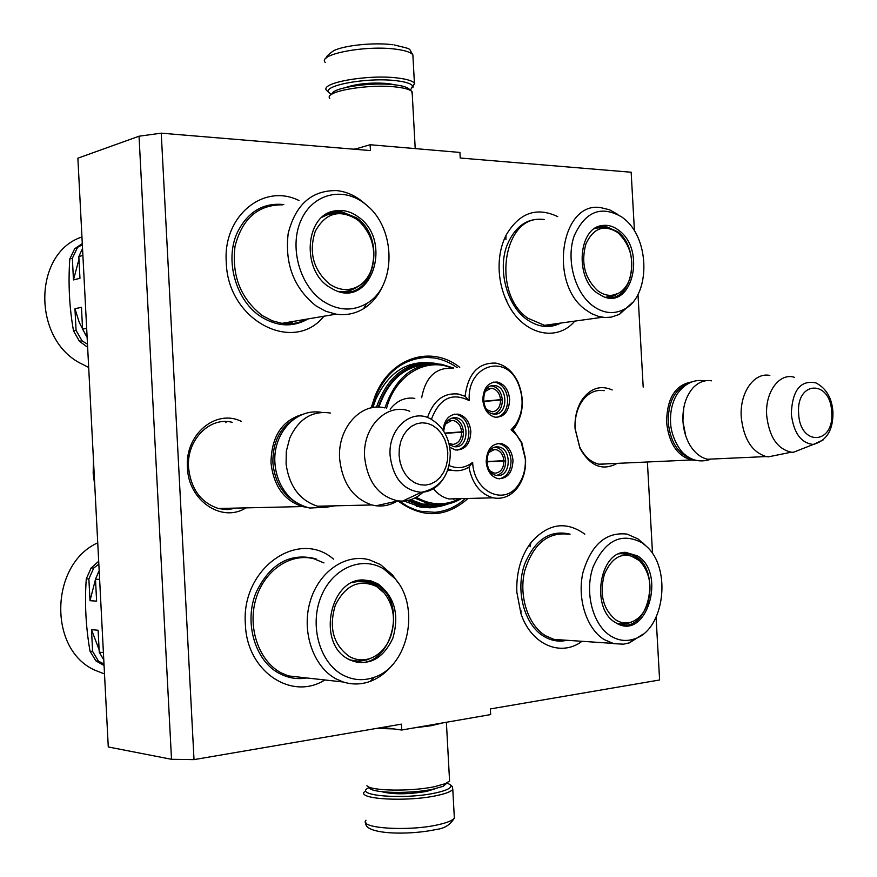 <?xml version="1.0" encoding="UTF-8"?>
<svg xmlns="http://www.w3.org/2000/svg" width="877" height="877" viewBox="0 0 877 877"><rect width="100%" height="100%" fill="white"/><g stroke="black" fill="none" stroke-linecap="round" stroke-linejoin="round"><path stroke-width="1.32" d="M656.095 617.386L659.603 679.982L490.353 708.934L490.66 714.58L401.721 730.026L401.403 724.15L194.014 759.625L161.247 133.172L370.445 150.57L370.127 144.738L459.921 152.434L460.228 158.024L631.155 172.232L634.444 231.035M637.996 294.409L643.192 387.108M647.39 461.993L652.532 553.672M397.928 500.92C422.604 518.691 445.976 517.879 468.044 498.465M459.734 367.353C431.418 344.573 390.057 357.388 374.917 396.404L371.146 407.893M241.394 421.42C216.049 408.572 184.773 434.411 187.437 467.54C188.237 500.756 222.056 523.273 245.933 507.871M612.201 389.958C600.986 385.025 591.175 387.963 582.745 398.772C577.121 407.005 574.556 416.948 575.038 428.601L579.927 448.257C590.144 466.246 602.565 471.278 617.167 463.374M574.819 321.114C556.171 343.203 521.497 334.148 506.807 301.513C502.378 292.03 499.835 281.89 499.199 271.114C498.564 257.805 500.833 245.878 505.996 235.321C519.206 212.804 536.461 206.577 557.761 216.641M323.92 316.224C293.62 354.516 227.538 320.587 226.288 262.387C222.67 215.961 263.791 182.69 298.991 200.548M581.999 641.295C560.798 657.388 531.002 644.595 520.916 613.494L516.849 592.249C516.125 572.834 520.817 556.303 530.925 542.655C547.895 523.437 565.873 520.609 584.838 534.159M324.863 679.96C291.581 701.194 246.678 671.343 245.396 624.391C240.758 568.526 298.421 528.382 333.545 559.153M139.037 136.209L77.878 158.189L108.277 746.963L171.508 759.296L139.037 136.209L161.247 133.172M194.014 759.625L171.508 759.296M401.721 730.026L382.701 727.351M370.127 144.738L354.637 149.254M439.311 506.467L430.486 507.794L421.53 507.334L404.1 501.03M428.952 362.65C405.371 361.302 387.601 373.679 375.619 399.759L372.911 407.553M232.23 422.286L231.627 422.166C209.263 416.816 186.472 440.221 188.533 467.496C190.923 489.223 201.052 502.949 218.932 508.671L227.724 509.592L236.373 508.09M604.176 390.703L603.584 390.594C595.286 389.541 588.204 392.962 582.317 400.855C577.077 408.529 574.687 417.792 575.137 428.656L579.697 446.963C584.586 456.753 591.186 462.552 599.484 464.339L608.978 463.747M424.139 506.599L421.234 507.29M413.911 364.7L410.94 364.437M293.466 321.388L289.695 323.832M292.852 676.408L291.46 676.792M465.38 498.531C456.358 506.72 446.185 511.324 434.839 512.321L420.675 511.291L415.884 509.975L408.09 506.687L399.21 501.008M371.53 407.805C381.572 375.937 399.868 359.132 426.419 357.388L433.994 357.948C442.205 359.23 449.923 362.475 457.158 367.649M421.651 362.979L420.412 362.563M218.285 508.507L302.412 506.566C283.984 500.449 273.514 485.803 270.993 462.639C271.497 436.275 282.153 420.16 302.96 414.273M302.412 506.566L306.851 507.377M295.889 502.302C282.186 494.222 274.512 480.958 272.89 462.53C272.67 442.567 279.73 428.086 294.069 419.085M334.882 505.821L326.266 507.224L317.529 506.215C299.77 500.416 289.289 486.362 286.088 464.054L286.319 451.238L289.772 437.974C298.827 418.702 312.355 410.392 330.377 413.034M317.529 506.215L371.903 504.966C353.014 498.498 342.26 483.041 339.629 458.594C337.316 427.877 361.28 401.743 384.806 407.893M371.903 504.966L376.069 505.777C383.512 506.643 390.528 505.086 397.106 501.096M443.554 478.458C437.864 487.228 430.454 491.844 421.344 492.315C440.375 488.237 450.022 474.994 450.285 452.587C449.221 437.338 442.721 426.145 430.771 419.031C411.719 407.717 387.908 428.579 390.112 455.689C393.126 478.414 403.53 490.616 421.344 492.315L402.521 501.118L398.059 500.888C378.711 496.514 367.562 481.933 364.613 457.147C362.256 426.781 387.316 402.05 409.767 411.258M402.521 501.118C410.228 500.822 417.101 497.818 423.142 492.107M598.859 464.207L691.251 459.986C677.11 455.689 668.888 443.137 666.597 422.308C666.904 398.739 674.983 385.332 690.813 382.109M691.251 459.986L695.658 460.337M690.857 458.528C677.811 453.705 670.258 441.602 668.219 422.221C668.088 402.696 674.27 390.013 686.779 384.192M685.748 435.913L682.887 421.201L683.797 407.695M716.619 458.824L707.662 459.241C700.723 457.728 694.836 453.058 689.991 445.22C685.869 438.215 683.523 430.201 682.953 421.179C682.459 407.421 685.759 396.382 692.852 388.062C698.355 382.186 704.571 379.774 711.488 380.815M707.662 459.241L766.147 456.566C751.929 452.05 743.619 438.906 741.251 417.134C739.464 392.896 754.132 371.98 769.82 375.444M766.147 456.566L768.219 456.873L778.425 454.812M823.108 439.958L813.286 444.464C826.726 440.736 833.271 429.96 832.931 412.135C831.999 398.059 826.309 388.314 815.895 382.898C800.558 379.818 792.359 390.144 791.284 413.878C793.63 432.887 800.964 443.082 813.286 444.464L793.499 452.258L791.317 452.192C777.373 449.101 769.162 436.856 766.684 415.446C764.919 391.953 779.697 372.232 794.584 377.373M793.499 452.258L803.869 448.169M93.488 460.491L93.17 473.142L94.782 485.683M446.963 782.942L450.252 784.696C452.587 787.557 447.566 790.33 435.167 793.027C403.299 800.021 351.545 795.472 369.031 787.601M452.236 786.45L452.795 789.421C451.008 791.635 445.648 793.696 436.724 795.582C407.125 802.115 356.555 799.254 364.448 791.778M331.594 94.387L329.588 93.126C319.173 86.012 367.222 76.891 396.557 80.75C405.81 81.879 411.17 83.633 412.661 86.034L410.436 90.188M329.588 93.126L326.836 90.627C318.187 83.107 367.825 74.052 397.829 78.031C406.851 79.138 412.387 80.837 414.415 83.14L412.793 87.777M447.369 782.722L443.148 786.318L432.843 789.223C411.203 793.882 373.459 793.257 369.831 788.302L367.255 786.033M449.452 778.688L449.572 781.045L445.505 783.599L434.477 786.691C411.269 791.668 370.741 791.021 366.915 785.748M442.775 722.9L431.166 725.717L414.163 727.866M393.784 728.908L376.419 728.425M353.683 149.167L356.095 148.827M329.719 98.279C323.635 91.405 369.217 83.567 396.547 87.064C404.429 87.985 409.482 89.41 411.73 91.318L412.278 94.42M332.076 94.069C331.725 87.788 371.289 81.824 394.672 84.817C402.017 85.683 406.742 87.02 408.846 88.818L411.62 91.23M333.337 211.214L334.027 211.204M315.281 231.254C325.542 212.859 339.421 208.912 356.906 219.403L359.23 221.278C373.153 235.628 377 252.313 370.774 271.355C368.099 277.713 364.152 282.547 358.956 285.858C349.474 291.328 339.684 290.747 329.588 284.126C313.297 270.006 308.529 252.39 315.281 231.254M88.676 367.441L79.281 362.705C31.868 336.9 33.907 252.466 81.945 236.976M87.634 347.292L79.456 341.285L73.515 330.903C69.36 307.695 68.121 283.699 69.798 258.923L72.352 258.244L73.46 279.916L79.96 278.327L78.842 256.522L82.898 255.448M82.35 244.869L74.688 248.75L69.798 258.923M74.688 248.75L82.285 243.609M382.898 285.409C378.48 295.615 372.034 303.365 363.582 308.671C355.163 313.758 345.998 315.588 336.11 314.163L325.882 311.302L316.104 305.963C293.927 288.171 284.619 263.988 288.193 233.435C295.549 204.484 311.73 190.199 336.724 190.605C345.253 191.493 353.267 194.738 360.787 200.329L365.358 204.133M322.681 300.954C299.638 285.266 289.114 247.04 300.855 220.642C312.267 194.003 342.129 186.341 363.988 203.069L366.97 205.47C396.481 229.401 396.371 286.943 366.586 303.552C352.444 311.62 337.809 310.754 322.681 300.954M328.7 286.68L333.907 289.706C371.355 309.044 393.455 240.583 358.178 216.838C350.559 211.335 342.6 209.384 334.301 210.995C305.382 215.227 301.217 269.327 328.7 286.68M338.226 291.361L340.901 291.888C374.687 298.498 386.954 238.182 356.435 217.77L341.285 211.62L332.964 212.037L322.012 217.255M86.659 328.327L82.581 329.127L81.462 307.312L74.951 308.726L76.069 330.41L73.515 330.903M79.456 341.285L82.021 340.802L76.069 330.41M82.021 340.802L87.481 344.179M74.951 308.726L79.27 322.418L85.771 335.102M87.13 337.36L82.581 329.127M82.537 248.454L78.842 256.522M78.985 259.307L73.46 279.916M72.352 258.244L77.242 248.048M335.288 605.305C345.483 584.981 359.274 578.732 376.671 586.56L384.378 593.17C393.905 605.886 395.944 620.499 390.495 637.031C386.297 647.544 379.719 654.615 370.741 658.232C363.484 660.841 356.413 660.315 349.55 656.632C333.348 644.946 328.59 627.833 335.288 605.305M104.506 673.942L95.144 670.28C47.895 649.879 49.879 564.262 97.731 542.83M104.067 665.479L95.944 660.929L90.013 651.173C85.803 626.956 84.554 602.839 86.286 578.831L88.873 578.93L90.002 600.712L96.613 601.118L95.483 579.204L99.616 579.368M98.838 564.141L93.74 568.011L91.142 567.934L86.286 578.831M91.142 567.934L98.684 561.269M392.545 664.689C386.22 672.582 378.765 678.14 370.193 681.374C361.258 684.608 352.302 684.816 343.324 682.01L336.044 678.875C313.264 666.739 301.315 631.747 310.074 601.775C318.581 571.705 345.472 553.255 369.272 559.789L380.41 564.536L392.447 574.863L397.807 582.295M342.688 674.917C319.776 662.727 309.285 625.63 320.949 596.952C332.273 568.077 361.96 555.492 383.709 568.932L394.869 578.502C420.631 606.456 408.605 666.202 374.26 677.285C363.473 681.111 352.949 680.311 342.688 674.917M348.673 659.46C367.726 666.98 382.449 659.921 392.83 638.27C399.583 614.766 394.617 596.623 377.932 583.841L370.719 580.804L363.067 579.949C330.585 578.798 317.068 640.605 346.459 658.101L348.673 659.46M346.985 658.441L352.576 660.907C389.169 674.128 410.633 602.455 376.167 584.4L369.381 581.506L361.554 580.585L352.028 582.69M103.398 652.631L99.254 652.181L98.114 630.245L91.493 629.664L92.611 651.458L90.013 651.173M95.944 660.929L98.553 661.236L92.611 651.458M98.553 661.236L103.99 663.966M91.493 629.664L99.134 649.802M103.782 659.932L99.254 652.181M99.167 570.576L95.483 579.204M95.615 578.853L90.002 600.712M88.873 578.93L93.74 568.011M448.059 469.184L451.644 470.236C457.728 471.464 463.495 470.445 468.932 467.167L472.648 462.354C473.668 491.46 503.771 506.204 517.923 485.485C523.284 478.108 525.761 469.239 525.334 458.89L521.267 442.512L516.4 434.806L511.083 429.807L515.523 424.83C523.284 412.278 524.161 398.52 518.154 383.556C505.722 352.664 466.619 365.358 469.272 400.657C452.072 392.052 439.443 398.29 431.396 419.349M468.932 467.167C472.319 483.918 480.366 494.124 493.06 497.818C502.598 499.572 510.754 496.185 517.54 487.656C523.339 479.664 526.014 470.072 525.553 458.868L521.76 442.479L513.045 429.785L511.083 429.807M449.101 465.555C457.509 469.118 465.347 468.055 472.648 462.354M452.258 368.23C426.441 356.742 395.604 374.643 386.516 408.32M414.81 398.377C405.163 396.985 396.941 400.592 390.144 409.208M451.885 368.274C435.595 367.496 425.52 377.296 421.673 397.698M454.703 498.816L453.562 499.473M436.439 504.944L422.736 504.132L410.743 499.693M416.235 497.259C430.925 505.492 445.395 505.963 459.658 498.684M433.435 488.708C437.864 494.19 443.049 497.61 448.991 498.958L459.526 498.684M449.145 444.387L453.705 446.656L455.887 446.821C469.118 446.908 469.447 419.546 456.248 417.781L454.297 417.627C448.004 418.548 444.486 423.098 443.762 431.265M457.136 450.175C464.876 448.092 468.8 441.909 468.91 431.637C467.869 422.199 463.736 416.432 456.489 414.361L454.516 414.163M449.704 447.204L455.262 449.956C465.073 450.263 470.269 444.113 470.839 431.506C469.798 422.045 465.654 416.279 458.419 414.196C449.704 413.714 444.562 419.02 443.006 430.103M498.52 475.531C511.159 475.444 511.576 448.805 498.98 447.018L496.941 446.864C484.323 446.711 483.676 473.47 496.272 475.367L498.52 475.531M499.419 478.853C507.038 476.869 510.918 470.73 511.039 460.447C510.052 451.293 506.117 445.691 499.243 443.663L497.588 443.466M486.198 461.861C487.184 470.971 491.065 476.562 497.84 478.645C507.377 478.952 512.431 472.856 512.99 460.348C511.993 451.184 508.068 445.571 501.195 443.532C491.778 443.291 486.779 449.408 486.198 461.861M495.154 414.13C508.068 414.404 508.079 387.141 495.176 385.628L493.576 385.507C480.684 384.992 480.432 412.376 493.345 413.999L495.154 414.13M496.755 417.375C503.979 415.249 507.63 409.274 507.684 399.452C506.621 389.969 502.51 384.236 495.341 382.262L493.51 382.109M482.81 400.011C483.874 409.449 487.941 415.183 495.001 417.2C504.275 417.364 509.153 411.379 509.636 399.265C508.561 389.772 504.45 384.038 497.281 382.054C488.138 381.966 483.315 387.952 482.81 400.011M513.045 429.785L515.216 427.022C523.613 413.429 524.567 398.542 518.066 382.35C512.815 371.453 505.393 365.04 495.79 363.111C478.272 362.475 468.033 373.547 465.062 396.294L469.272 400.657M465.062 396.294L458.364 394.058C443.784 392.578 433.49 400.405 427.472 417.551M426.189 364.58C403.902 366.674 388.149 380.87 378.919 407.158M431.78 363.834C406.599 363.231 388.719 377.669 378.162 407.147M409.625 500.033C420.226 505.744 430.991 507.355 441.953 504.889M409.548 364.887L412.091 365.314M422.243 506.248L419.787 507.027M225.849 422.703L226.354 421.552M486.845 461.554L503.891 460.688C503.19 454.67 500.581 450.997 496.064 449.671L492.6 449.868M488.862 452.488L494.376 449.539L496.064 449.671M496.525 475.411C502.488 473.777 505.536 468.932 505.678 460.885L503.913 460.984C503.716 468.055 500.975 472.111 495.669 473.131L493.828 472.999L489.804 470.763M503.891 460.688L505.667 460.589C504.659 452.664 501.129 448.191 495.067 447.182M486.856 461.85L503.913 460.984M444.836 433.095L461.631 431.879C460.885 425.674 458.145 421.892 453.376 420.532L449.528 420.839M445.45 424.051L451.754 420.412L453.376 420.532M454.165 446.733C460.239 445.045 463.341 440.166 463.484 432.098L461.642 432.186C461.434 439.377 458.572 443.466 453.058 444.431L448.903 443.4M461.631 431.879L463.462 431.802C462.365 423.492 458.572 418.888 452.083 418M445.001 433.381L461.642 432.186M483.567 401.249L500.548 399.671C499.791 393.444 497.062 389.684 492.348 388.39L488.675 388.752M485.167 391.482L491.01 388.281L492.348 388.39M493.74 414.065C499.375 412.311 502.236 407.597 502.335 399.923L500.559 399.967C500.372 407.016 497.621 410.984 492.304 411.85L486.845 409.712M500.548 399.671L502.313 399.627C501.216 391.35 497.489 386.79 491.142 385.924M483.6 401.534L500.559 399.967M600.219 225.959L601.14 226.036M585.935 243.861C593.4 228.064 603.869 224.205 617.331 232.306L618.428 233.15C630.848 245.582 634.608 260.918 629.686 279.149C627.208 285.88 623.404 290.627 618.263 293.4C611.401 296.733 604.483 295.79 597.511 290.561C584.663 278.13 580.804 262.563 585.935 243.861M632.394 302.598L619.458 314.361L611.203 317.145L604.998 317.507L598.816 316.52L591.569 313.648L585.792 309.877C548.202 283.819 560.995 200.723 600.866 207.652L609.581 209.8L617.923 214.481M592.282 305.459C574.545 291.898 565.95 259.219 574.183 235.858C585.376 211.302 601.304 205.054 621.957 217.101L623.92 218.636C650.734 239.18 650.504 297.467 623.383 309.68C613.133 314.624 602.762 313.221 592.282 305.459M596.886 292.83L602.938 296.415C631.835 309.987 646.316 250.943 619.458 230.881C613.856 226.354 607.991 224.589 601.885 225.575C578.513 228.053 574.731 277.176 596.886 292.83M605.59 297.325L606.599 297.478C632.854 302.466 641.536 249.452 617.682 231.692L605.525 226.299L600.394 226.485L594.387 228.722M604.33 574.424C612.135 556.599 622.9 551.227 636.603 558.331L639.519 560.677C649.649 571.914 652.422 586.077 647.829 603.157C644.42 612.87 638.993 619.151 631.528 622.001C626.145 623.777 620.927 623.087 615.862 619.929C603.091 609.394 599.254 594.222 604.33 574.424M643.005 634.203L629.489 642.819L623.536 644.178L613.9 643.674L604.121 639.563C586.603 628.721 576.978 598.761 582.898 572.714C591.219 544.595 605.952 531.725 627.11 534.104L638.094 539.004L644.957 545.034M610.677 635.968C592.677 624.862 584.235 592.052 593.115 566.882C605.152 540.133 621.464 532.098 642.063 542.797L646.163 546.108C672.231 568.219 664.47 630.42 634.104 639.015C626.079 641.646 618.274 640.627 610.677 635.968M615.248 622.407L616.323 623.054C646.119 641.46 667.024 573.788 637.634 555.93L625.641 552.346C599.287 551.403 590.561 608.638 615.248 622.407M617.255 623.558L619.666 624.358C647.928 633.435 662.124 572.21 635.836 556.457L628.984 553.398L624.04 552.927L618.866 553.902M447.796 452.707L446.832 445.889L444.716 439.443L441.548 433.72L437.48 428.974L432.712 425.466L427.472 423.361L422.012 422.78L416.619 423.766L411.554 426.277L407.081 430.201L403.431 435.343L400.8 441.427L399.32 448.169L399.079 455.207L400.076 462.179L402.269 468.735L405.547 474.534L409.734 479.27L414.613 482.712L419.919 484.696L425.4 485.124L430.76 483.994L435.748 481.363L440.111 477.373L443.641 472.243L446.163 466.213L447.577 459.603L447.796 452.707M831.681 412.168C830.771 379.566 796.075 380.18 798.629 413.484C799.89 446.842 834.52 444.694 831.681 412.168M381.813 791.69C392.764 794.562 407.641 794.474 426.463 791.438L435.376 788.675M454.198 815.281L454.352 818.088C452.576 820.488 447.226 822.692 438.303 824.698C408.726 831.67 358.112 828.316 365.972 820.236M395.22 84.883L388.138 83.545C371.508 82.295 357.454 83.589 345.944 87.426M325.323 62.508C316.652 54.374 366.246 44.848 396.261 49.255C405.295 50.471 410.831 52.324 412.87 54.812L413.045 57.959M282.701 204.845C258.189 204.615 242.304 218.395 235.047 246.174C231.495 275.477 240.583 298.597 262.289 315.556L272.232 320.774L281.901 323.35C290.758 324.578 299.068 323.175 306.818 319.129M308.123 318.91C293.148 327.417 277.581 326.781 261.434 317.003C236.088 301.414 224.205 260.14 237.404 232.35C247.763 211.763 263.232 202.499 283.819 204.549M341.285 211.62L327.735 213.341M324.797 215.303L338.895 212.848C346.459 213.243 353.245 216.06 359.23 221.278M347.796 291.986L359.614 285.431M287.656 323.854L290.419 321.903M283.37 323.558L284.751 322.868M289.081 322.133L285.573 323.766M288.281 323.854L292.765 321.508M323.964 562.913L314.043 558.813C290.682 552.543 264.284 570.214 255.909 599.002C247.281 627.691 258.934 661.214 281.243 672.889L288.38 675.915L304.297 677.68M306.753 677.954C297.632 679.532 288.84 678.195 280.366 673.953C255.141 661.96 243.291 621.903 256.402 591.756C270.511 563.319 290.397 552.346 316.06 558.846M370.872 583.26L361.62 580.585M363.067 579.949L358.726 580.453M355.328 581.55L366.805 582.043C373.788 583.709 379.642 587.415 384.378 593.17M356.248 661.773L368.888 659.011M290.057 676.419L291.23 676.233M370.543 583.139L365.961 581.385L369.381 581.506M366.345 659.855L358.298 661.225L350.109 659.997M453.65 368.066L441.295 364.262C414.689 362.015 395.9 376.562 384.926 407.926M414.689 498.081L429.237 503.979C438.873 506.029 448.147 504.988 457.06 500.877M437.787 363.856L434.093 363.144C407.049 360.853 387.842 375.531 376.452 407.18M407.542 500.537L421.684 506.128C430.64 508.046 439.344 507.344 447.796 504.023M425.488 504.067L424.479 504.483M419.37 506.172L417.715 506.577M407.553 365.632L410.436 365.961M543.093 219.699C503.628 213.264 490.824 293.324 527.965 318.263L544.496 325.323L559.701 323.207M560.885 323.043C549.78 328.623 538.467 327.461 526.956 319.546C506.829 305.711 497.193 269.129 507.388 244.398C515.468 225.926 527.724 217.617 544.146 219.48M604.549 227.439L597.084 227.143M599.956 227.307L599.397 226.913M595.187 228.283L602.981 227.362C603.398 227.702 603.858 226.233 613.615 230.026M609.921 297.621L616.728 294.321M610.907 297.336L611.302 296.788M615.928 294.749L606.5 297.467M568.46 534.181C547.5 531.89 532.876 544.277 524.599 571.344C518.68 596.404 528.151 625.246 545.483 635.715L553.968 639.399L565.051 640.155M566.937 640.276C559.197 642.063 551.699 640.868 544.442 636.691C524.424 625.685 514.821 590.068 524.939 563.472C535.299 539.3 550.35 529.533 570.094 534.17M628.601 554.428L621.87 552.883M619.787 553.617L628.053 554.286L639.519 560.677M621.541 624.753L628.25 623.185M626.649 623.591L618.153 623.898M375.619 399.759L374.917 396.404M579.697 446.963L579.927 448.257M582.317 400.855L582.745 398.772M505.897 239.596L505.996 235.321M506.621 299.386L506.807 301.513M530.048 546.788L530.925 542.655M521.004 610.776L520.916 613.494M398.059 500.888L376.069 505.777M791.317 452.192L768.219 456.873M450.252 784.696L452.565 786.746M452.795 789.421L454.352 818.088C450.329 824.753 444.42 828.524 436.614 829.39C407.005 835.858 363.451 834.038 365.862 822.747M412.661 86.034L414.755 83.633M414.415 83.14L412.87 54.812C407.849 47.468 413.801 49.825 394.135 44.924M326.112 58.167C325.838 56.961 328.349 54.473 333.633 50.713C344.409 45.286 374.095 42.26 392.885 44.749M443.148 786.318L445.505 783.599M449.572 781.045L446.382 722.275M412.124 91.734L415.216 148.597M709.921 459.548C700.449 462.387 692.085 460.699 684.827 454.483C680.146 451.534 670.752 436.395 670.554 422.078C670.127 411.313 672.363 401.929 677.252 393.894C685.014 383.326 694.2 378.996 704.834 380.903M326.54 507.213L309.636 508.035C301.6 505.876 295.121 502.433 290.199 497.719C280.881 488.226 275.784 476.452 274.885 462.42C272.999 433.698 295.571 407.816 321.749 412.387M337.941 212.442L341.208 213.023M307.038 319.085C299.145 323.284 290.769 324.709 281.901 323.35L336.11 314.163M366.97 205.47L364.01 202.927M366.586 303.552L363.582 308.671M332.964 212.037L334.301 210.995M358.222 286.647L359.548 285.474M340.331 291.8C347.248 291.822 353.453 289.838 358.956 285.858M104.495 673.7L103.168 673.536M304.538 677.713L343.324 682.01M394.869 578.502L392.447 574.863M374.26 677.285L370.193 681.374M366.213 660.129L368.702 659.076M370.741 658.232C364.141 661.192 357.312 661.795 350.274 660.052L350.219 660.041M451.644 470.236L447.621 470.423M521.826 443.74L521.76 442.479M453.771 368.055L441.295 364.262M422.736 504.132L429.237 503.979C440.561 506.292 451.249 504.505 461.302 498.64M456.248 417.781L452.927 418.055M458.419 414.196L456.489 414.361M498.98 447.018L495.593 447.226M501.195 443.532L499.243 443.663M495.176 385.628L491.854 385.968M497.281 382.054L495.341 382.262M518.154 383.556L518.066 382.35M515.523 424.83L515.216 427.022M517.923 485.485L517.54 487.656M493.06 497.818L448.991 498.958M416.378 506.237L421.684 506.128C430.629 508.002 439.322 507.312 447.741 504.034M417.759 506.599L419.458 506.172M605.525 226.299L601.962 226.99L604.33 227.417M559.877 323.185L552.302 325.378L544.496 325.323L602.488 317.266M623.383 309.68L619.458 314.361M600.394 226.485L601.885 225.575M615.172 295.374L616.597 294.398M605.656 297.336L618.263 293.4M628.984 553.398L625.367 553.365L628.349 554.363M565.259 640.166L612.705 643.378M646.163 546.108L642.534 542.578M634.104 639.015L629.489 642.819M624.04 552.927L625.641 552.335M626.255 623.931L628.096 623.229M617.868 623.788C616.092 623.744 625.356 625.115 631.528 622.001"/></g></svg>
